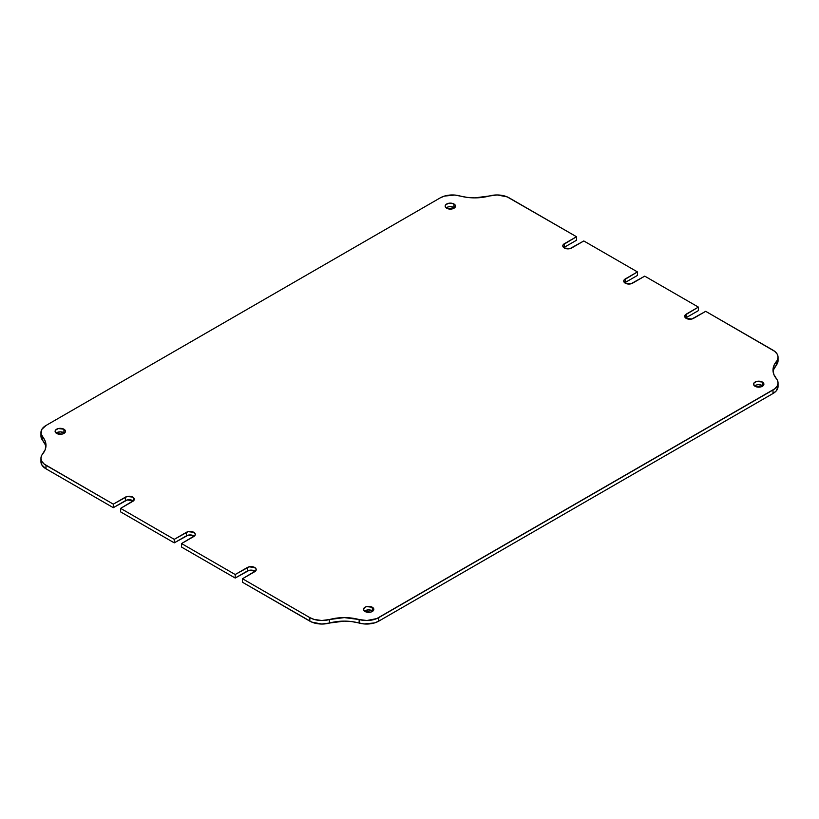 <?xml version="1.0" encoding="UTF-8"?>
<svg xmlns="http://www.w3.org/2000/svg" width="819" height="819" viewBox="0 0 819 819"><rect width="100%" height="100%" fill="white"/><g stroke="black" fill="none" stroke-linecap="round" stroke-linejoin="round"><path stroke-width="1.23" d="M41.114 460.411L41.841 464.946L45.997 468.816L113.298 507.667L125.491 500.634L125.491 497.113A5.17 2.989 180 0 1 131.132 496.468A5.17 2.989 180 0 1 134.316 499.221A5.17 2.989 180 0 1 132.801 501.341L120.618 508.374L120.618 511.895L174.252 542.854L120.618 511.895L120.618 508.374L174.252 539.342L186.435 532.299A5.17 2.989 180 0 1 192.076 531.654A5.17 2.989 180 0 1 195.27 534.418A5.17 2.989 180 0 1 193.755 536.527L181.562 543.56L181.562 547.082L235.196 578.04L181.562 547.082L181.562 543.56L235.196 574.529L247.379 567.485A5.17 2.989 180 0 1 253.02 566.84A5.17 2.989 180 0 1 256.214 569.604A5.17 2.989 180 0 1 254.699 571.713L242.506 578.746L242.506 582.268L242.506 578.746L309.807 617.608L309.807 621.13L242.506 582.268L311.824 622.123L321.724 624.037L344.287 621.13L351.904 621.621L364.209 623.945L374.498 622.921L378.767 621.13L378.767 617.608L773.003 389.998A17.24 9.951 180 0 0 778.05 382.954A17.24 9.951 180 0 0 776.371 378.665L776.371 378.665A34.48 19.902 180 0 1 773.003 370.086A34.48 19.902 180 0 1 776.371 361.517A17.24 9.951 180 0 0 778.05 357.227A17.24 9.951 180 0 0 773.003 350.184L705.702 311.333L691.83 319.011L686.199 318.366A5.17 2.989 180 0 1 684.684 316.257A5.17 2.989 180 0 1 686.199 314.148L686.199 317.659L698.382 310.626L698.382 307.105L686.199 314.148L686.199 317.659L698.382 310.626L698.382 307.105L644.748 276.146L632.565 283.179A5.17 2.989 180 0 1 625.245 283.179L623.73 281.071L624.129 279.924L637.438 271.918L583.804 240.96L571.621 247.993A5.17 2.989 180 0 1 564.301 247.993L562.786 245.884L563.185 244.738L576.494 236.732L507.176 196.877L497.276 194.963L474.713 197.87L467.096 197.379L454.791 195.055L444.502 196.079L440.233 197.87L45.997 425.491L41.841 429.361L41.114 433.886L45.147 440.991L45.997 445.393L45.147 449.785L41.677 455.395L40.95 458.415L41.841 461.425L44.277 464.138L113.298 504.156L127.17 496.468L132.801 497.113L133.927 498.085L133.927 500.368L120.618 508.374L174.252 539.342L188.114 531.654L193.755 532.299L195.27 534.418L194.871 535.554L181.562 543.56L235.196 574.529L249.058 566.84L254.699 567.485L256.214 569.604L255.815 570.741L242.506 578.746L309.807 617.608L314.076 619.41L321.724 620.515L344.287 617.608L366.851 620.515L376.75 618.601L774.723 388.83L777.159 386.128L778.05 383.118L777.323 380.098L773.853 374.488L773.003 370.086L773.853 365.694L777.323 360.084L778.05 357.064L777.159 354.054L774.723 351.351L705.702 311.333L693.509 318.366A5.17 2.989 180 0 1 686.199 318.366L685.073 317.393L685.073 315.11L698.382 307.105L644.748 276.146L630.886 283.824L625.245 283.179A5.17 2.989 180 0 1 623.73 281.071A5.17 2.989 180 0 1 625.245 278.962L625.245 282.473L637.438 275.44L637.438 271.918L583.804 240.96L569.942 248.638L564.301 247.993A5.17 2.989 180 0 1 562.786 245.884A5.17 2.989 180 0 1 564.301 243.765L576.494 236.732L509.193 197.87A17.24 9.951 180 0 0 489.567 195.936A34.48 19.902 180 0 1 459.858 195.936A17.24 9.951 180 0 0 440.233 197.87L45.997 425.491A17.24 9.951 180 0 0 40.95 432.524L40.95 436.046A17.24 9.951 0 0 0 42.629 440.335L45.147 444.512M450.337 206.654L453.992 207.524L453.992 204.013A5.17 2.989 180 0 1 455.507 206.122A5.17 2.989 180 0 1 452.313 208.876A5.17 2.989 180 0 1 446.672 208.231L445.556 207.258L445.556 204.975L448.351 203.358L452.313 203.358L455.108 204.975L455.507 206.122L453.992 208.231L452.313 208.876L446.672 208.231A5.17 2.989 180 0 1 445.167 206.122A5.17 2.989 180 0 1 448.351 203.358A5.17 2.989 180 0 1 453.992 204.013L453.992 207.524A5.17 2.989 0 0 0 446.16 207.883M56.624 432.719L60.278 431.848L63.933 432.719L63.933 429.207A5.17 2.989 180 0 1 65.448 431.316A5.17 2.989 180 0 1 62.254 434.07A5.17 2.989 180 0 1 56.624 433.425L55.497 432.463L55.497 430.17L58.303 428.562L63.933 429.207L65.448 431.316L65.059 432.463L62.254 434.07L56.624 433.425A5.17 2.989 180 0 1 55.108 431.316A5.17 2.989 180 0 1 58.303 428.562A5.17 2.989 180 0 1 63.933 429.207L63.933 432.719A5.17 2.989 0 0 0 56.101 433.077M365.008 610.769L368.663 609.899L372.328 610.769L372.328 607.248A5.17 2.989 180 0 1 373.833 609.356A5.17 2.989 180 0 1 370.649 612.121A5.17 2.989 180 0 1 365.008 611.476L363.493 609.356L365.008 607.248L366.687 606.603L372.328 607.248L373.833 609.356L372.328 611.476L370.649 612.121L365.008 611.476A5.17 2.989 180 0 1 363.493 609.356A5.17 2.989 180 0 1 366.687 606.603A5.17 2.989 180 0 1 372.328 607.248L372.328 610.769A5.17 2.989 0 0 0 364.486 611.117M758.722 384.695L762.376 385.575L762.376 382.053A5.17 2.989 180 0 1 763.892 384.162A5.17 2.989 180 0 1 760.697 386.926A5.17 2.989 180 0 1 755.067 386.281L753.941 385.309L753.941 383.026L756.746 381.408L762.376 382.053L763.892 384.162L763.503 385.309L760.697 386.926L755.067 386.281A5.17 2.989 180 0 1 753.552 384.162A5.17 2.989 180 0 1 756.746 381.408A5.17 2.989 180 0 1 762.376 382.053L762.376 385.575A5.17 2.989 0 0 0 754.545 385.923M255.221 571.355A5.17 2.989 0 0 0 247.379 571.007L247.379 567.485L247.379 571.007L235.196 578.04L235.196 574.529L235.196 578.04L249.058 570.362L254.699 571.007M778.05 382.954L778.05 386.476A17.24 9.951 0 0 1 773.003 393.509L773.003 389.998L773.003 393.509L378.767 621.13L773.003 393.509L776.125 391.052L778.05 386.64M773.853 369.215L777.323 363.605L778.05 360.585M564.301 247.287L576.494 240.254L576.494 236.732L576.494 240.254L564.301 247.287L564.301 243.765L564.301 247.287A5.17 2.989 0 0 0 563.779 247.645M41.196 434.357L41.677 438.902L42.629 440.335L42.629 436.814A17.24 9.951 180 0 1 40.95 432.524M133.323 500.982A5.17 2.989 0 0 0 125.491 500.634L125.491 497.113L113.298 504.156L113.298 507.667L45.997 468.816L45.997 465.294L113.298 504.156L113.298 507.667L127.17 499.989L132.801 500.634M194.277 536.169A5.17 2.989 0 0 0 186.435 535.821L186.435 532.299L186.435 535.821L174.252 542.854L174.252 539.342L174.252 542.854L188.114 535.176L193.755 535.821M446.672 207.524L448.351 206.879M762.899 385.923A5.17 2.989 0 0 0 762.376 385.575M372.84 611.117A5.17 2.989 0 0 0 372.328 610.769M64.455 433.077A5.17 2.989 0 0 0 63.933 432.719M454.514 207.883A5.17 2.989 0 0 0 453.992 207.524M686.199 317.659A5.17 2.989 0 0 0 685.677 318.018M637.438 275.44L637.438 271.918L625.245 278.962L625.245 282.473L637.438 275.44M625.245 282.473A5.17 2.989 0 0 0 624.723 282.831M778.05 357.227L778.05 360.739A17.24 9.951 0 0 1 776.371 365.028L776.371 361.517L776.371 365.028A34.48 19.902 0 0 0 773.136 371.846M45.864 447.154A34.48 19.902 0 0 0 42.629 440.335L42.629 436.814A34.48 19.902 180 0 1 45.997 445.393A34.48 19.902 180 0 1 42.629 453.972A17.24 9.951 180 0 0 40.95 458.261L40.95 461.773A17.24 9.951 0 0 0 45.997 468.816L45.997 465.294A17.24 9.951 180 0 1 40.95 458.261M309.807 621.13A17.24 9.951 0 0 0 329.433 623.064L329.433 619.553A17.24 9.951 180 0 1 309.807 617.608L309.807 621.13M359.142 619.553L359.142 623.064A34.48 19.902 0 0 0 329.433 623.064L329.433 619.553A34.48 19.902 180 0 1 359.142 619.553L359.142 623.064A17.24 9.951 0 0 0 378.767 621.13L378.767 617.608A17.24 9.951 180 0 1 359.142 619.553"/></g></svg>
